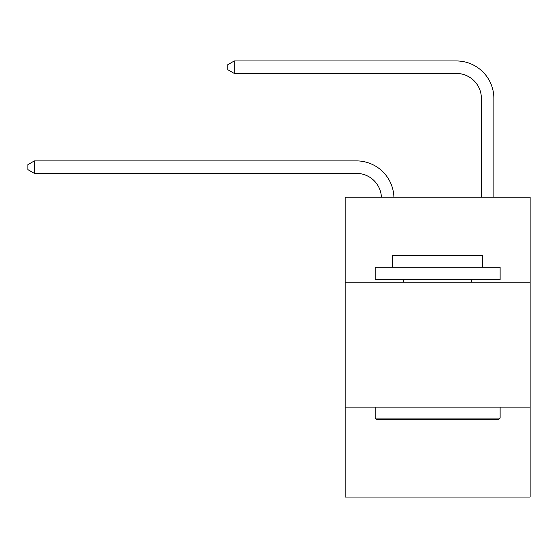 <?xml version="1.0" encoding="UTF-8"?>
<svg xmlns="http://www.w3.org/2000/svg" width="558" height="558" viewBox="0 0 558 558"><rect width="100%" height="100%" fill="white"/><g stroke="black" fill="none" stroke-linecap="round" stroke-linejoin="round"><path stroke-width="0.84" d="M530.1 282.174L530.1 197.225L345.214 197.225L345.214 282.174L530.1 282.174L530.1 497.045L345.214 497.045L345.214 282.174M530.1 407.096L345.214 407.096M356.45 173.392A24.984 24.984 0 0 1 381.414 197.225A24.984 24.984 0 0 0 356.45 173.392A24.984 24.984 0 0 1 381.414 197.225A24.984 24.984 0 0 0 356.45 173.392A24.984 24.984 0 0 1 381.414 197.225A24.984 24.984 0 0 0 356.45 173.392A24.984 24.984 0 0 1 381.414 197.225A24.984 24.984 0 0 0 356.45 173.392A24.984 24.984 0 0 1 381.414 197.225A24.984 24.984 0 0 0 356.45 173.392A24.984 24.984 0 0 1 381.414 197.225A24.984 24.984 0 0 0 356.45 173.392A24.984 24.984 0 0 1 381.414 197.225A24.984 24.984 0 0 0 356.45 173.392A24.984 24.984 0 0 1 381.414 197.225A24.984 24.984 0 0 0 356.45 173.392A24.984 24.984 0 0 1 381.414 197.225A24.984 24.984 0 0 0 356.45 173.392A24.984 24.984 0 0 1 381.414 197.225A24.984 24.984 0 0 0 356.45 173.392A24.984 24.984 0 0 1 381.414 197.225A24.984 24.984 0 0 0 356.45 173.392A24.984 24.984 0 0 1 381.414 197.225A24.984 24.984 0 0 0 356.45 173.392L34.394 173.392L27.9 169.639L27.9 164.645L34.394 160.892L356.45 160.892A37.477 37.477 0 0 1 393.913 197.225M481.38 197.225L481.38 98.431A24.984 24.984 0 0 0 456.395 73.447L234.276 73.447L227.783 69.701L227.783 64.7L234.276 60.955L456.395 60.955A37.477 37.477 0 0 1 493.872 98.431L493.872 197.225M376.692 419.588L375.192 418.088L500.114 418.088L498.622 419.588L376.692 419.588M500.114 267.184L500.114 279.677L375.192 279.677L375.192 267.184L500.114 267.184M392.686 267.184L392.686 255.69L482.628 255.69L482.628 267.184M500.114 407.096L500.114 418.088M375.192 407.096L375.192 418.088M471.636 279.677L471.636 282.174M403.678 279.677L403.678 282.174M34.394 173.392L34.394 160.892L356.45 160.892M481.38 98.431A24.984 24.984 0 0 0 456.395 73.447A24.984 24.984 0 0 1 481.38 98.431A24.984 24.984 0 0 0 456.395 73.447A24.984 24.984 0 0 1 481.38 98.431A24.984 24.984 0 0 0 456.395 73.447A24.984 24.984 0 0 1 481.38 98.431A24.984 24.984 0 0 0 456.395 73.447A24.984 24.984 0 0 1 481.38 98.431A24.984 24.984 0 0 0 456.395 73.447A24.984 24.984 0 0 1 481.38 98.431A24.984 24.984 0 0 0 456.395 73.447A24.984 24.984 0 0 1 481.38 98.431A24.984 24.984 0 0 0 456.395 73.447A24.984 24.984 0 0 1 481.38 98.431A24.984 24.984 0 0 0 456.395 73.447A24.984 24.984 0 0 1 481.38 98.431A24.984 24.984 0 0 0 456.395 73.447A24.984 24.984 0 0 1 481.38 98.431A24.984 24.984 0 0 0 456.395 73.447A24.984 24.984 0 0 1 481.38 98.431A24.984 24.984 0 0 0 456.395 73.447A24.984 24.984 0 0 1 481.38 98.431A24.984 24.984 0 0 0 456.395 73.447M234.276 73.447L234.276 60.955L456.395 60.955"/></g></svg>
